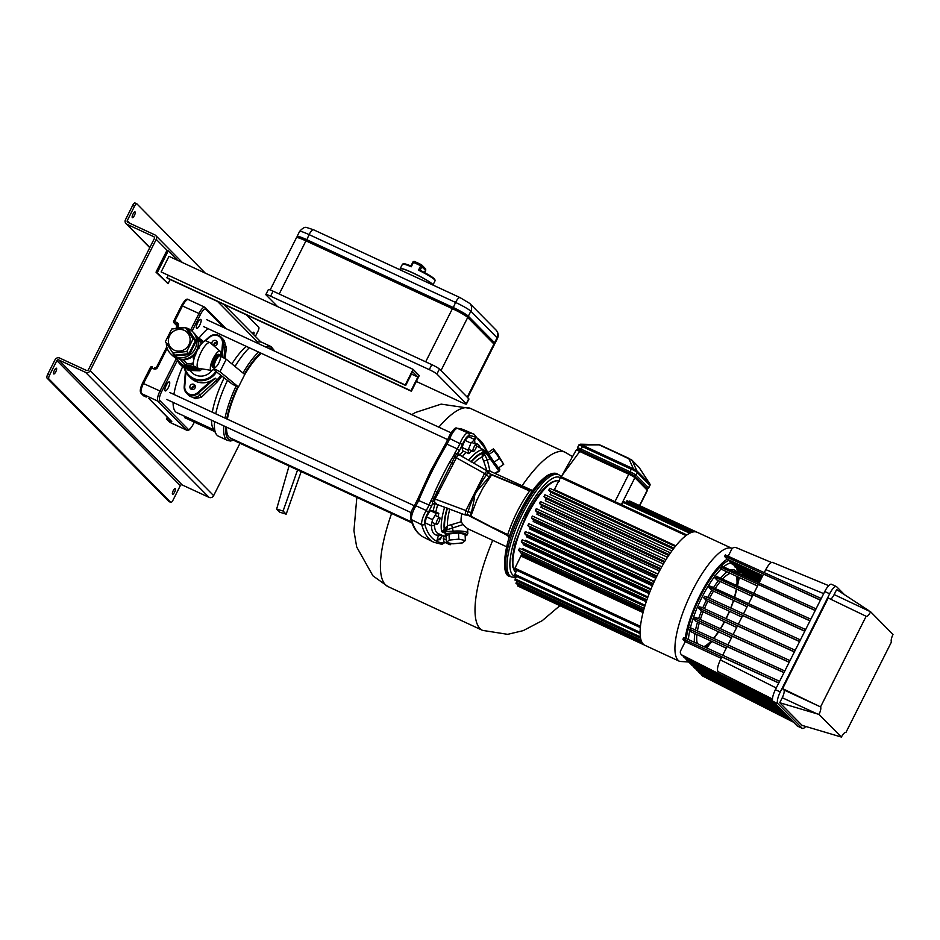 <?xml version="1.0" encoding="UTF-8"?>
<svg xmlns="http://www.w3.org/2000/svg" width="940" height="940" viewBox="0 0 940 940"><rect width="100%" height="100%" fill="white"/><g stroke="black" fill="none" stroke-linecap="round" stroke-linejoin="round"><path stroke-width="1.41" d="M273.117 291.177L270.603 296.171A7.038 0.74 -153.3 0 0 265.856 294.572L268.37 289.579A7.038 0.74 26.7 0 1 273.117 291.177L431.789 364.649A7.038 0.74 26.7 0 1 439.438 369.032L468.755 398.724A7.038 0.74 26.7 0 1 468.943 399.065L466.416 404.059A7.038 0.74 -153.3 0 0 466.24 403.73L468.755 398.724M439.438 369.032L436.924 374.038A7.038 0.74 -153.3 0 0 429.274 369.643L431.789 364.649M416.326 381.464L461.681 402.461A7.038 0.74 -153.3 0 0 466.416 404.059M265.856 294.572A7.038 0.74 -153.3 0 0 266.043 294.913L277.617 306.628M270.603 296.171L429.274 369.643M436.924 374.038L466.24 403.73M205.32 273.152L136.876 203.839A3.513 1.034 114.8 0 0 136.782 203.78A3.513 1.034 114.8 0 0 134.526 206.189L132.693 205.343A3.513 1.034 -65.2 0 1 134.949 202.934A3.513 1.034 -65.2 0 1 135.043 202.993L136.664 203.745M255.363 336.414L257.983 331.197A3.513 1.034 114.8 0 0 258.782 327.296L246.562 314.912M169.118 501.584A3.513 1.034 -65.2 0 1 169 501.561A3.513 1.034 -65.2 0 1 168.906 501.49L170.739 502.336A3.513 1.034 114.8 0 0 170.833 502.406A3.513 1.034 114.8 0 0 173.089 499.998L180.316 485.616A1.41 1.339 135.4 0 1 182.172 484.934L209.021 497.366A3.513 3.337 -44.6 0 0 213.638 495.65L239.994 443.269M48.833 378.89L47 378.045A3.513 1.034 -65.2 0 1 47.799 374.144L49.632 374.99A3.513 1.034 114.8 0 0 48.833 378.89L170.739 502.336M175.334 488.589A3.161 0.928 114.8 0 0 175.251 488.53A3.161 0.928 114.8 0 0 173.148 490.856A3.161 0.928 114.8 0 0 172.502 494.217A3.161 0.928 114.8 0 0 172.584 494.276A3.161 0.928 114.8 0 0 174.687 491.949A3.161 0.928 114.8 0 0 175.334 488.589M53.674 373.897A3.161 0.928 -65.2 0 1 54.32 370.536A3.161 0.928 -65.2 0 1 56.424 368.21A3.161 0.928 -65.2 0 1 56.506 368.269A3.161 0.928 -65.2 0 1 55.86 371.629A3.161 0.928 -65.2 0 1 53.756 373.956A3.161 0.928 -65.2 0 1 53.674 373.897M252.402 333.418A3.161 0.928 -65.2 0 1 253.859 332.231A3.161 0.928 -65.2 0 1 253.941 332.29A3.161 0.928 -65.2 0 1 253.694 334.722M135.113 211.97A3.161 0.928 114.8 0 0 135.031 211.911A3.161 0.928 114.8 0 0 132.928 214.238A3.161 0.928 114.8 0 0 132.281 217.598A3.161 0.928 114.8 0 0 132.364 217.657A3.161 0.928 114.8 0 0 134.467 215.331A3.161 0.928 114.8 0 0 135.113 211.97M132.693 205.343L125.467 219.725A3.513 3.337 -44.6 0 0 126.947 224.261L153.796 236.692A1.41 1.339 135.4 0 1 154.383 238.513L88.36 369.796A1.41 1.339 135.4 0 1 86.504 370.478L59.655 358.046A3.513 3.337 -44.6 0 0 55.037 359.762L47.799 374.144M49.632 374.99L56.858 360.607A1.41 1.339 135.4 0 1 58.715 359.926L85.563 372.357A3.513 3.337 -44.6 0 0 90.193 370.642L156.216 239.359A3.513 3.337 -44.6 0 0 154.736 234.812L127.887 222.38A1.41 1.339 135.4 0 1 127.3 220.571L134.526 206.189M47 378.045L168.906 501.49M210.912 380.853L215.26 378.174L198.293 393.272L197.694 392.615L210.912 380.853A18.295 17.378 -44.6 0 1 195.438 381.217A18.295 17.378 -44.6 0 1 190.597 377.821L188.599 375.788A18.295 17.378 135.4 0 1 184.146 367.481L188.599 375.788A18.295 17.378 135.4 0 0 193.44 379.184A18.295 17.378 135.4 0 0 216.541 371.946M191.361 389.348A2.82 2.679 -44.6 0 0 194.615 384.871A2.82 2.679 -44.6 0 0 190.421 385.306A2.82 2.679 -44.6 0 0 191.361 389.348M213.638 345.697A2.82 2.679 -44.6 0 0 215.883 340.586A2.82 2.679 -44.6 0 0 212.17 344.44M224.002 358.058L225.024 345.203A8.801 8.354 -44.6 0 0 222.733 338.776L221.041 337.061A8.801 8.354 135.4 0 1 223.332 343.488L222.239 357.13M199.985 394.988L198.293 393.272A8.801 8.354 135.4 0 1 186.508 393.179L188.212 394.906A8.801 8.354 -44.6 0 0 199.985 394.988L216.952 379.889A18.295 17.378 -44.6 0 0 220.771 375.224A18.295 17.378 -44.6 0 1 215.847 380.806M195.285 386.058A2.82 2.679 -44.6 0 0 191.795 389.501M217.293 342.301A2.82 2.679 -44.6 0 0 213.803 345.744M218.785 362.993A6.333 1.868 114.8 0 0 220.442 356.366A6.333 1.868 114.8 0 0 216 360.185A6.333 1.868 114.8 0 0 215.378 367.293A6.333 1.868 114.8 0 0 218.785 362.993M215.378 367.293L214.543 367.646A7.038 2.068 -65.2 0 1 213.827 367.693A7.038 2.068 -65.2 0 1 215.237 359.75A7.038 2.068 -65.2 0 1 219.737 354.921A7.038 2.068 -65.2 0 1 220.172 355.496L220.442 356.366M198.657 345.673L200.008 345.791M197.964 347.236L198.928 348.446M183.136 359.82L186.954 363.686L185.697 365.014L180.292 359.55A15.24 14.476 -44.6 0 0 195.144 354.039L195.485 354.404M177.39 359.961A15.24 14.476 -44.6 0 0 178.424 361.136A15.24 14.476 -44.6 0 0 179.587 362.182L174.781 357.318M186.954 363.686A13.83 13.136 -44.6 0 0 193.323 362.863M185.697 365.014A15.24 14.476 -44.6 0 0 193.358 364.485M185.709 364.967L180.363 359.562M198.563 348.07L198.293 347.788A15.24 14.476 -44.6 0 0 197.047 337.437M198.704 340.327L198.939 338.67A15.24 14.476 -44.6 0 1 200.103 339.728A15.24 14.476 -44.6 0 1 202.394 342.806M201.36 343.981A13.83 13.136 -44.6 0 0 198.963 340.574L197.976 339.575M196.413 336.168L198.916 338.706L196.331 336.027M187.283 329.364L188.27 329.259L196.201 341.173L189.481 354.521L186.743 351.537L193.088 338.905L185.591 327.637L171.738 329.012L165.381 341.643L172.878 352.911L186.743 351.537M189.481 354.521L174.84 355.978L175.04 355.097L174.84 355.978L166.944 343.993M196.201 341.173L193.088 338.905M167.543 343.829L166.897 344.064M172.878 352.911L175.04 355.097L188.905 353.722L195.25 341.091L187.753 329.834L188.27 329.259L187.753 329.834L185.591 327.637M174.241 350.197A11.174 10.61 -44.6 0 0 187.189 332.431A11.174 10.61 -44.6 0 0 170.54 334.17A11.174 10.61 -44.6 0 0 174.241 350.197M212.111 370.301A13.7 13.019 135.4 0 1 195.332 374.954A13.7 13.019 135.4 0 1 191.713 372.404L189.809 370.478M199.856 368.527L198.704 369.549L187.06 369.185L186.437 368.48M202.076 368.891L199.938 370.806L188.294 370.43L187.06 369.185M199.938 370.806L198.704 369.549M198.458 368.304L195.673 368.703M197.929 368.774L197.318 368.151M196.108 367.246A15.581 14.805 135.4 0 1 184.769 366.776A15.581 14.805 135.4 0 1 180.645 363.886L179.716 362.946A15.581 14.805 135.4 0 1 177.672 360.302M199.28 338.952A15.581 14.805 135.4 0 1 201.9 341.044L202.829 341.984A15.581 14.805 135.4 0 1 203.028 342.184M196.965 367.646A16.285 15.475 135.4 0 1 184.451 367.399A16.285 15.475 135.4 0 1 180.151 364.379A16.285 15.475 135.4 0 1 176.955 359.515M198.505 338.236A16.285 15.475 135.4 0 1 199.01 338.459A16.285 15.475 135.4 0 1 203.322 341.49A16.285 15.475 135.4 0 1 203.569 341.737L203.322 341.49M197.729 367.987A16.285 15.475 135.4 0 1 184.922 367.869A16.285 15.475 135.4 0 1 180.609 364.849L180.151 364.379M194.133 366.283A15.24 14.476 135.4 0 1 184.005 365.531A15.24 14.476 135.4 0 1 179.975 362.699L178.424 361.136M200.103 339.728L201.654 341.291A15.24 14.476 135.4 0 1 202.711 342.489M194.545 366.518A15.581 14.805 135.4 0 1 183.841 365.836A15.581 14.805 135.4 0 1 179.716 362.946M201.9 341.044A15.581 14.805 135.4 0 1 202.958 342.254M185.768 327.825A15.581 14.805 135.4 0 1 188.517 328.765A15.581 14.805 135.4 0 1 192.641 331.667A15.581 14.805 135.4 0 1 193.687 351.137A15.581 14.805 135.4 0 1 174.582 356.471A15.581 14.805 135.4 0 1 170.457 353.569A15.581 14.805 135.4 0 1 166.345 343.1M167.861 336.708A15.581 14.805 135.4 0 1 168.213 336.015M176.567 328.53A15.581 14.805 135.4 0 1 185.133 327.684M192.641 331.667L194.18 333.23A15.581 14.805 135.4 0 1 195.226 352.7A15.581 14.805 135.4 0 1 176.133 358.034A15.581 14.805 135.4 0 1 172.008 355.132L170.457 353.569M195.779 354.697L194.133 354.838M193.276 358.175L193.687 355.602M218.703 354.486A7.038 2.068 114.8 0 0 218.515 354.356A7.038 2.068 114.8 0 0 213.85 359.527A7.038 2.068 114.8 0 0 212.417 367A7.038 2.068 114.8 0 0 212.605 367.129L213.827 367.693M214.179 368.703A10.552 3.102 -65.2 0 1 211.371 370.395A10.552 3.102 -65.2 0 1 210.842 370.125A10.552 3.102 -65.2 0 1 213.18 358.528A10.552 3.102 -65.2 0 1 220.219 351.302A10.552 3.102 -65.2 0 1 220.277 351.36A10.552 3.102 -65.2 0 1 220.442 356.19M211.371 370.395L198.54 368.315A14.077 4.136 -65.2 0 1 198.211 368.21A14.077 4.136 -65.2 0 1 197.835 367.951A14.077 4.136 -65.2 0 1 200.69 353.005A14.077 4.136 -65.2 0 1 210.031 342.677A14.077 4.136 -65.2 0 1 210.325 342.853A14.077 4.136 -65.2 0 1 210.407 342.936M198.211 368.21L194.392 366.447A14.077 4.136 -65.2 0 1 194.016 366.177A14.077 4.136 -65.2 0 1 196.883 351.243A14.077 4.136 -65.2 0 1 206.224 340.903L210.031 342.677M226.54 427.148A48.375 14.229 114.8 0 0 228.996 437.077A48.375 14.229 114.8 0 0 230.288 438.005L411.638 521.97M195.356 386.822A2.115 2.009 -44.6 0 0 192.559 389.583M217.363 343.065A2.115 2.009 -44.6 0 0 214.567 345.826M192.982 397.232L195.026 398.724L201.501 397.173L217.093 382.063L221.958 376.141M225.071 358.622L226.376 347.694L225.001 343.582M214.579 421.602A51.724 15.204 114.8 0 0 215.953 433.704A51.724 15.204 114.8 0 0 217.034 435.208A51.724 15.204 114.8 0 0 218.409 436.184L227.656 440.472A51.724 15.204 -65.2 0 1 226.282 439.485A51.724 15.204 -65.2 0 1 223.826 425.89M261.414 353.37A48.375 14.229 114.8 0 0 244.447 375.13M238.267 386.904A48.375 14.229 114.8 0 0 227.386 419.193M165.099 390.805A4.923 1.445 -65.2 0 1 166.098 385.576A4.923 1.445 -65.2 0 1 169.364 381.957A4.923 1.445 -65.2 0 1 169.494 382.051A4.923 1.445 -65.2 0 1 168.495 387.28A4.923 1.445 -65.2 0 1 165.229 390.899A4.923 1.445 -65.2 0 1 165.099 390.805M200.937 319.529A4.923 1.445 114.8 0 0 200.808 319.436A4.923 1.445 114.8 0 0 197.541 323.055A4.923 1.445 114.8 0 0 196.542 328.283A4.923 1.445 114.8 0 0 196.672 328.377A4.923 1.445 114.8 0 0 199.938 324.758A4.923 1.445 114.8 0 0 200.937 319.529M173.089 402.39A47.846 14.077 114.8 0 0 175.522 411.744A47.846 14.077 114.8 0 0 176.802 412.648L213.85 429.815M207.987 328.624A47.846 14.077 114.8 0 0 198.822 338.365M182.666 366.577A47.846 14.077 114.8 0 0 173.876 394.412M215.953 433.704L212.969 428.158A47.846 14.077 -65.2 0 1 211.535 420.192M212.322 412.214A47.846 14.077 -65.2 0 1 224.155 377.833M231.91 363.909A47.846 14.077 -65.2 0 1 246.445 346.425M265.656 346.989A51.724 15.204 -65.2 0 1 271.12 346.602L261.872 342.325A51.724 15.204 114.8 0 0 258.394 342.054A51.724 15.204 114.8 0 0 256.409 342.701M249.347 347.777A51.724 15.204 114.8 0 0 235.035 366.482M227.492 380.43A51.724 15.204 114.8 0 0 215.754 413.8M720.252 645.322L726.244 648.224M725.457 634.97L731.449 637.872M730.662 624.607L736.655 627.509M735.879 614.255L741.86 617.157M741.084 603.903L747.077 606.805M746.289 593.551L752.282 596.454M751.495 583.188L757.487 586.09M702.533 675.813L702.92 676.201A3.513 3.337 135.4 0 1 702.098 675.602L701.71 675.202A3.513 3.337 -44.6 0 0 702.533 675.813L793.195 721.861M700.923 673.898A3.513 3.337 -44.6 0 0 701.71 675.202M699.983 673.216L700.37 673.616A3.513 3.337 135.4 0 1 699.536 673.005L699.149 672.617A3.513 3.337 -44.6 0 0 699.983 673.216L790.646 719.276M698.373 671.313A3.513 3.337 -44.6 0 0 699.149 672.617M697.421 670.631L697.809 671.019A3.513 3.337 135.4 0 1 696.986 670.42L696.599 670.032A3.513 3.337 -44.6 0 0 697.421 670.631L788.084 716.68M695.812 668.716A3.513 3.337 -44.6 0 0 696.599 670.032M694.871 668.046L695.259 668.434A3.513 3.337 135.4 0 1 694.425 667.835L694.037 667.447A3.513 3.337 -44.6 0 0 694.871 668.046L785.523 714.095M693.262 666.131A3.513 3.337 -44.6 0 0 694.037 667.447M692.698 665.849A3.513 3.337 135.4 0 1 691.875 665.238L691.488 664.85A3.513 3.337 -44.6 0 0 692.31 665.461L783.361 711.897M690.7 663.546A3.513 3.337 -44.6 0 0 691.488 664.85M688.15 660.961A3.513 3.337 -44.6 0 0 689.76 662.865L780.411 708.925M689.76 662.865L690.136 663.264A3.513 3.337 135.4 0 1 689.314 662.653L688.926 662.265M685.589 658.364A3.513 3.337 -44.6 0 0 687.199 660.28L777.862 706.328M687.199 660.28L687.587 660.667A3.513 3.337 135.4 0 1 686.764 660.068L686.376 659.68M683.039 655.779A3.513 3.337 -44.6 0 0 684.649 657.695L775.3 703.743M684.649 657.695L685.025 658.082A3.513 3.337 135.4 0 1 684.202 657.483L683.815 657.084M721.168 658.306L685.225 641.656L680.713 650.621A3.513 3.337 -44.6 0 0 682.087 655.098L772.833 701.193M682.087 655.098L682.475 655.497A3.513 3.337 135.4 0 1 681.653 654.886L681.265 654.499M683.791 637.849L685.965 638.436L685.178 639.999L682.922 639.247L685.225 641.656M689.008 627.497L691.182 628.084L690.395 629.647L688.127 628.895L690.818 631.692L726.291 648.118M694.214 617.145L696.387 617.721L695.6 619.284L693.332 618.532L696.023 621.34L731.496 637.766M699.419 606.782L701.593 607.369L700.805 608.932L698.538 608.18L701.228 610.977L736.713 627.415M799.646 641.48L706.011 598.58L703.755 597.828L706.434 600.625L741.918 617.051M704.624 596.43L706.798 597.018L706.011 598.58M709.829 586.078L805.639 629.553M712.003 586.666L711.227 588.229L708.96 587.476L711.65 590.273L747.124 606.7M715.046 575.726L810.844 619.202M717.22 576.302L716.433 577.865L714.165 577.125L716.856 579.921L752.329 596.348M720.252 565.375L816.049 608.85M722.425 565.951L721.638 567.513L719.37 566.761L722.061 569.558L757.534 585.996M725.457 555.011L821.255 598.498M727.63 555.599L726.843 557.162L724.576 556.41L727.266 559.206L762.751 575.633M771.446 562.449L736.138 547.632A3.513 3.337 -44.6 0 0 731.625 549.383L728.336 555.928M726.843 557.162L820.467 600.061M721.638 567.513L815.262 610.413M716.433 577.865L810.057 620.764M711.227 588.229L804.852 631.116M682.475 655.497L773.138 701.545M685.025 658.082L775.688 704.13M687.587 660.667L778.25 706.727M690.136 663.264L780.799 709.312M685.965 638.436L779.601 681.324M685.178 639.999L778.814 682.898M702.92 676.201L793.583 722.249M691.182 628.084L784.806 670.972M690.395 629.647L784.019 672.535M700.37 673.616L791.022 719.664M696.387 617.721L790.011 660.62M695.6 619.284L789.224 662.183M697.809 671.019L788.472 717.079M701.593 607.369L795.216 650.269M700.805 608.932L794.429 651.831M695.259 668.434L785.911 714.482M800.434 639.917L706.798 597.018M782.973 711.51L692.31 665.461M762.175 576.772L729.828 561.791L729.922 560.44M729.44 561.403L762.258 576.608M761.6 577.912L732.377 564.388L732.483 563.025M732.002 563.988L761.682 577.748M761.024 579.052L734.939 566.973L735.033 565.61M734.551 566.585L761.118 578.887M760.46 580.192L737.489 569.558L737.595 568.207M737.113 569.17L760.542 580.027M759.884 581.331L740.05 572.154L740.144 570.792M739.663 571.755L759.966 581.155M759.309 582.471L742.6 574.74L742.706 573.377M742.224 574.352L759.391 582.295M748.734 603.492L753.105 594.82L809.998 620.882M753.951 593.14L758.31 584.469L815.203 610.53M759.156 582.777L763.515 574.105L820.409 600.178M722.695 655.262L727.055 646.591L783.96 672.664M727.913 644.911L732.272 636.239L789.165 662.3M733.118 634.547L737.477 625.887L794.37 651.949M738.323 624.195L742.682 615.524L799.576 641.597M743.528 613.843L747.888 605.172L804.793 631.245M764.361 572.425L765.771 569.616C768.767 564.106 771.106 561.768 772.798 562.59M772.457 699.63L717.972 671.595C716.879 669.586 717.678 665.684 720.381 659.88L721.85 656.942L778.755 683.016M297.428 237.585L297.087 236.586A14.077 1.469 26.7 0 1 297.087 236.41A14.077 1.469 26.7 0 1 306.569 239.606L453.045 307.427A14.077 1.469 26.7 0 1 468.332 316.204L494.569 342.771A14.077 1.469 26.7 0 1 494.934 343.441A14.077 1.469 26.7 0 1 494.793 343.546L493.794 343.876M549.712 488.283L675.296 546.446L549.712 488.283L548.796 490.187L550.875 492.278L550.111 494.534L671.877 550.922M544.918 494.757L670.479 552.896L544.918 494.757L544.002 496.649L545.964 498.635L545.329 500.714L667.518 557.291M540.465 501.561L665.99 559.688L540.465 501.561L539.548 503.464L541.475 505.414L540.97 507.318L663.393 564M519.62 586.889L644.464 645.075M517.94 584.445L517.576 585.937L643.277 644.147A62.275 18.318 114.8 0 0 644.922 645.322L679.714 661.419A62.275 18.318 -65.2 0 1 692.216 591.084A62.275 18.318 -65.2 0 1 732.048 548.408L732.248 548.502M516.882 580.99L515.99 583.552L641.668 641.75A62.275 18.318 114.8 0 0 643.266 644.135M516.424 576.349L514.932 580.086L640.598 638.272M516.659 570.322L514.474 575.445L640.116 633.619M643.312 611.541L521.383 555.082L514.92 568.218L514.709 569.417L640.328 627.579M519.526 548.302L644.793 606.312L519.526 548.302L518.61 550.206L521.641 553.836L643.63 610.33M645.11 605.266L522.887 548.678L522.476 549.665M522.276 539.772L647.613 597.805L522.276 539.772L521.359 541.663L523.897 545.106L646.238 601.753M647.918 596.959L525.448 540.253L525.084 541.064M525.366 531.57L650.75 589.639L525.366 531.57L524.449 533.473L526.753 535.8L526.647 536.881L649.176 593.61M651.009 589.016L528.421 532.252L528.139 532.851M528.75 523.674L654.181 581.754L528.75 523.674L527.834 525.566L529.96 527.728L529.772 529.02L652.372 585.796M654.357 581.366L531.535 524.966M690.841 532.686L623.749 501.619L621.822 504.839M732.048 548.408L697.257 532.298A62.275 18.318 114.8 0 0 696.763 532.099A62.275 18.318 114.8 0 0 694.073 531.817L626.992 500.738L625.77 502.559M696.775 532.099L629.647 501.02L629.013 501.666M576.255 450.519C575.832 449.778 576.995 450.107 579.745 451.482L560.546 477.497L554.036 490.292M579.651 450.096L580.638 450.519C578.5 449.203 576.995 449.097 576.138 450.201L561.262 476.791L614.96 501.655L628.778 474.195A5.628 0.588 26.7 0 1 634.888 477.696L621.352 504.615M629.671 473.231L634.676 476.145A1.41 1.339 135.4 0 0 634.3 475.887L629.671 473.231L628.778 474.195L579.745 451.482L580.638 450.519L629.671 473.231L630 471.751L581.178 449.144L582.447 446.629L580.803 445.689A1.41 0.893 -50.1 0 1 581.895 444.984L579.874 444.42M580.673 450.542L629.624 473.22M649.763 483.818L649.928 485.404A1.41 1.387 176.9 0 0 649.881 483.994L639.282 467.662M580.803 445.689L578.782 445.137A1.41 1.316 -140.2 0 1 578.946 444.867L580.438 444.197L598.71 444.62L600.813 445.337L632.127 460.389L639.247 467.591A1.41 1.339 135.4 0 0 639.047 467.333L649.881 483.994L636.85 470.799L633.454 468.849L628.731 458.438L631.927 460.118A1.41 1.339 135.4 0 1 631.927 460.13A1.41 1.339 135.4 0 1 632.127 460.389L636.85 470.799A1.41 1.022 -35.8 0 1 636.662 471.939L633.266 469.988L633.454 468.849L581.895 444.984L598.557 444.843M599.332 444.949L631.551 459.86A1.41 1.339 135.4 0 1 631.927 460.118L639.047 467.333M649.705 483.947A1.41 1.339 -44.6 0 1 649.728 485.24L636.662 471.939M633.266 469.988L631.269 469.236L631.927 468.332M578.946 444.867L577.383 447.863A5.628 0.588 26.7 0 1 581.178 449.144L580.873 450.624M532.393 516.037L657.859 574.14L532.393 516.037L531.476 517.94L533.497 519.985L533.203 521.489L655.814 578.264M694.073 531.817A62.275 18.318 114.8 0 0 690.771 532.721A62.275 18.318 114.8 0 0 686.764 535.036A62.275 18.318 114.8 0 0 675.049 546.751A62.275 18.318 114.8 0 0 670.173 553.319A62.275 18.318 114.8 0 0 665.638 560.252A62.275 18.318 114.8 0 0 661.408 567.478A62.275 18.318 114.8 0 0 657.436 574.975A62.275 18.318 114.8 0 0 653.723 582.741A62.275 18.318 114.8 0 0 650.292 590.778A62.275 18.318 114.8 0 0 647.143 599.109A62.275 18.318 114.8 0 0 644.346 607.804A62.275 18.318 114.8 0 0 640.352 627.321A62.275 18.318 114.8 0 0 640.105 633.454A62.275 18.318 114.8 0 0 640.575 638.178A62.275 18.318 114.8 0 0 641.644 641.703M536.293 508.669L661.795 566.785L536.293 508.669L535.377 510.561L537.327 512.547L536.94 514.251L659.492 570.991M657.93 573.988L535.271 517.376M271.578 457.897L270.849 457.557M436.43 524.332A3.784 1.116 114.8 0 0 436.489 524.367A3.784 1.116 114.8 0 0 439.051 521.5A3.784 1.116 114.8 0 0 439.732 517.529A3.784 1.116 114.8 0 0 439.673 517.494A3.784 1.116 114.8 0 0 437.123 520.361A3.784 1.116 114.8 0 0 436.43 524.332M473.031 451.306A3.784 1.116 114.8 0 0 473.173 451.423A3.784 1.116 114.8 0 0 475.652 448.733A3.784 1.116 114.8 0 0 476.498 444.667A3.784 1.116 114.8 0 0 476.357 444.549A3.784 1.116 114.8 0 0 473.889 447.252A3.784 1.116 114.8 0 0 473.031 451.306M297.58 469.93L283.093 511.043L286.171 514.168L279.732 512.194L276.642 509.069L289.05 465.981M283.093 511.043L276.642 509.069M301.176 471.598L286.171 514.168M797.226 725.939L802.102 728.195A10.552 3.102 114.8 0 0 802.384 728.394L797.508 726.138A10.552 3.102 -65.2 0 1 797.226 725.939L772.997 701.405A10.552 3.102 -65.2 0 1 775.394 689.678L824.756 591.53A10.552 3.102 -65.2 0 1 831.512 584.292L836.389 586.56A10.552 3.102 114.8 0 0 829.644 593.786L824.756 591.53M775.394 689.678L780.282 691.946A10.552 3.102 114.8 0 0 777.874 703.661L772.997 701.405M802.384 728.394A10.552 3.102 114.8 0 0 805.721 726.456M844.555 594.738L836.67 586.76A10.552 3.102 114.8 0 0 836.389 586.56M779.742 702.732L802.125 725.386L841.394 737.066A7.038 2.068 -65.2 0 1 845.753 732.519A7.038 2.068 -65.2 0 1 845.871 732.589L891.473 641.926A7.038 2.068 -65.2 0 1 893 634.453L870.616 611.799A7.038 2.068 -65.2 0 1 866.257 616.346A7.038 2.068 -65.2 0 1 866.139 616.276L828.222 598.016L782.632 688.656L820.538 706.939A7.038 2.068 -65.2 0 1 819.01 714.412L779.742 702.732L782.256 697.727A7.038 2.068 114.8 0 0 783.866 689.913L782.632 688.656M830.666 599.191A7.038 2.068 114.8 0 0 834.144 594.573L870.616 611.799M868.877 610.659L836.659 589.568L834.144 594.573M780.282 691.946L829.644 593.786M802.102 728.195L777.874 703.661M819.01 714.412L841.394 737.066M866.139 616.276L820.538 706.939M419.957 270.168L434.727 279.192L435.138 280.637A18.295 1.915 -153.3 0 0 418.523 270.144L419.957 270.168A17.59 1.833 26.7 0 1 434.691 279.815M410.909 266.008L412.813 262.272L410.886 265.961L411.25 266.784A18.295 1.915 -153.3 0 0 402.449 264.199L403.859 263.658L410.886 265.961L411.25 266.784L410.886 265.961A17.59 1.833 26.7 0 0 403.378 264.058M400.334 269.956L400.875 268.899A17.59 1.833 26.7 0 1 412.731 272.894A17.59 1.833 26.7 0 1 432.306 284.703L432.282 284.75M400.64 269.357A18.295 1.915 26.7 0 1 400.24 268.582A18.295 1.915 26.7 0 1 412.578 272.729A18.295 1.915 26.7 0 1 432.929 285.02A18.295 1.915 26.7 0 1 432.917 285.043M168.013 275.397L167.297 278.205L411.403 391.252L419.264 375.612L413.095 369.361L405.234 385.001L405.692 385.471L412.613 371.711L417.865 377.022L410.945 390.781L411.403 391.252M413.095 369.361L168.988 256.326L161.128 271.954L405.692 385.471M170.128 279.521L168.037 283.68L157.238 272.741L168.237 250.863L177.566 260.31M168.037 283.68L156.017 272.177L167.026 250.299L168.237 250.863M156.017 272.177L157.238 272.741M410.945 390.781L166.838 277.747M417.865 377.022L411.438 374.049M405.234 385.001L161.128 271.954M238.478 386.998L244.764 374.496L226.234 359.233L219.948 371.735L238.478 386.998L232.65 384.413L213.368 369.49M214.508 367.669L214.026 368.621L219.948 371.735M220.383 356.154L226.234 359.233M270.168 289.931L296.464 237.667A14.077 1.469 26.7 0 1 305.947 240.863L452.41 308.684A14.077 1.469 26.7 0 1 467.709 317.462L493.935 344.028A14.077 1.469 26.7 0 1 494.299 344.698L467.673 397.632M467.579 397.832A14.077 1.469 -153.3 0 0 467.215 397.162L493.935 344.028M305.947 240.863L279.215 293.997L425.679 361.818L452.41 308.684M467.709 317.462L440.978 370.595L467.215 397.162M468.825 453.644L462.715 450.812L461.975 447.381L464.877 440.32L468.508 436.677L474.606 439.509L470.975 443.139L468.085 450.213L468.825 453.644L471.716 450.742M468.085 450.213L461.975 447.381M470.975 443.139L464.877 440.32M474.959 443.903L474.606 439.509M453.679 455.7L449.931 461.693L451.752 462.809L454.913 456.605L453.679 455.7L455.031 452.763A2.115 0.646 -149.5 0 1 455.078 452.786L456.664 453.82L458.321 452.539L458.931 454.819M456.135 457.216L454.913 456.605L456.664 453.82L457.592 455.501L435.091 499.046L434.515 501.384L435.302 503.523L436.325 503.323L435.302 503.523M503.711 464.313L494.146 450.859L488.953 454.455L494.088 462.174L498.517 467.92L503.711 464.313L497.848 454.608L493.418 448.873L494.146 450.859M499.293 458.579L494.088 462.174M493.418 448.873L488.224 452.469L488.953 454.455M466.287 514.744L467.098 514.333L470.588 516.013L507.659 535.447L470.717 516.448L476.827 500.162L482.796 488.283L491.667 474.794L490.704 474.477L489.117 477.32L486.673 474.7L487.578 472.421L490.704 474.477L487.085 470.881L484.535 473.49L486.673 474.7C478.401 485.968 472.186 498.329 468.026 511.783L465.888 510.561L465.053 514.873L465.888 514.615M509.186 537.621L507.659 535.447M532.816 490.316L529.643 490.986C520.596 503.546 513.287 518.081 507.718 534.578L509.504 536.716A54.591 16.05 -65.2 0 1 519.691 512.124L533.027 490.116L529.913 490.621L491.338 474.747M493.488 527.81L507.718 534.578L509.504 536.716M449.778 543.144L450.143 544.812L451.459 543.496M450.143 544.812L444.044 541.992L443.292 538.561L444.268 536.199M446.253 539.924L443.292 538.561M438.099 516.765L438.804 513.334L436.278 513.452L432.506 519.632L431.26 525.695L433.787 525.577L434.962 523.651M431.26 525.695L425.162 522.875L426.396 516.812L430.168 510.632L432.694 510.514L438.804 513.334M432.506 519.632L426.396 516.812M436.278 513.452L430.168 510.632M437.03 540.547L440.613 537.751L436.712 541.252L438.263 536.059L441.142 534.848M442.446 535.412L439.979 539.889L440.613 537.751M440.425 538.385L442.141 535.283M434.468 503.582L432.412 504.052A124.914 36.731 114.8 0 0 431.554 506.12L428.323 512.382A8.812 2.597 114.8 0 0 424.657 523.874A190.832 56.118 114.8 0 0 443.527 542.991A2.115 2.009 92.9 0 1 441.6 544.248L445.161 542.509M446.371 542.415L449.273 540.077L458.779 539.137L458.485 532.992L448.979 533.932L446.077 536.27L446.371 542.415L452.974 543.825L462.48 542.885L465.382 540.535L458.779 539.137M449.273 540.077L448.979 533.932M465.382 540.535L465.077 534.39L458.485 532.992M465.171 536.282L467.38 534.778L467.532 532.78A12.326 2.926 177.2 0 0 453.174 531.194L451.611 524.626L461.105 521.782L463.15 524.543L446.723 529.878L445.478 531.735L443.751 529.878L447.534 525.683L446.723 529.878L444.491 528.55M446.441 530.43L444.221 529.103A45.437 13.36 114.8 0 1 447.111 508.058M446.112 536.94L445.113 536.199L445.795 531.876L445.407 533.344L441.718 531.711L443.751 529.878M449.814 509.092A41.36 12.161 114.8 0 0 447.534 525.683L451.611 524.626M446.876 528.844L444.714 528.104A44.392 13.054 -65.2 0 1 447.44 508.188M465.171 536.141A10.916 2.597 177.2 0 0 464.384 533.403A10.916 2.597 177.2 0 0 453.503 532.874L453.174 531.194L441.718 531.711A47.552 13.983 114.8 0 1 444.644 507.118M453.503 532.874L446.124 533.556L446.089 536.587M463.15 524.543L466.405 527.845M461.105 521.782A30.961 9.106 -65.2 0 1 461.798 513.675M473.889 439.168L475.84 437.417L474.7 439.908M474.536 439.474L475.217 437.981M482.385 453.221L484.64 454.49L487.378 460.165L483.63 460.953L481.973 457.216L482.972 451.882L485.381 452.387L482.925 449.767L487.566 451.788M470.928 461.763A45.437 13.36 114.8 0 1 482.655 452.669L484.923 453.938L486.544 451.553L491.15 458.027A10.916 0.623 55.3 0 0 499.14 468.849A10.916 0.623 55.3 0 0 498.929 467.638L499.845 469.659L499.234 471.128A12.326 0.693 55.3 0 1 498.717 470.764L495.169 473.22M482.972 451.882L482.925 449.767A47.552 13.983 114.8 0 0 468.531 460.412M471.293 461.975A44.392 13.054 -65.2 0 1 482.149 453.656L483.9 455.219L481.973 457.216A41.36 12.161 114.8 0 0 473.713 463.338M484.923 453.938L483.9 455.219M491.15 458.027L487.378 460.165L490.01 471.14L532.439 490.48L533.215 490.034M486.65 470.635A30.961 9.106 -65.2 0 1 486.861 470.564L490.01 471.14M486.861 470.564L483.63 460.953M459.531 455.348L458.321 452.539A124.914 36.731 114.8 0 1 459.425 450.707L462.551 444.338L459.93 443.61L457.334 448.921A127.029 37.353 114.8 0 0 455.031 452.763M459.225 455.242L457.592 455.501M467.098 514.333L468.026 511.783L471.457 512.429L469.953 515.707L467.168 514.791M509.198 537.833L507.541 535.518L467.956 515.226L465.159 514.956L434.55 503.499M489.117 477.32C479.024 488.741 473.889 492.713 474.171 499.481L471.457 512.429M434.515 501.384L432.612 501.666L433.892 498.4L432.423 497.953L430.802 500.926L432.612 501.666L432.412 504.052L435.126 503.147M454.748 456.899L484.535 473.49L465.888 510.561L435.091 499.046M434.033 498.094L451.752 462.809L453.562 463.632M487.625 451.764L474.148 434.28A192.947 56.741 114.8 0 0 467.956 432.882L457.451 428.358A10.61 3.126 -65.2 0 0 451.036 435.714A10.61 3.126 -65.2 0 0 449.649 438.827L447.029 444.185L457.334 448.921A2.115 0.717 31.2 0 1 457.38 448.932L459.425 450.707M438.733 493.124L435.103 491.185L432.423 497.953M428.323 512.382L426.349 510.502A2.115 0.834 32.5 0 0 426.302 510.49L428.993 505.262A127.029 37.353 114.8 0 1 430.802 500.926M431.554 506.12L418.688 500.527L415.974 505.802L426.302 510.49A10.928 3.208 114.8 0 0 421.755 524.731A192.947 56.741 114.8 0 0 433.81 542.263L441.6 544.248M127.3 220.571L130.096 223.403M156.216 239.359L167.026 250.299M217.587 301.493L257.772 342.184M90.193 370.642L213.638 495.65M85.563 372.357L209.021 497.366M58.715 359.926L182.172 484.934M56.858 360.607L180.316 485.616M153.796 236.692L154.43 237.327M126.947 224.261L149.871 247.479M184.816 367.822A17.59 16.709 -44.6 0 0 193.593 378.409A17.59 16.709 -44.6 0 0 215.836 371.394M221.429 356.707L222.498 343.312A8.096 7.685 -44.6 0 0 209.538 337.307L209.256 336.966A8.801 8.354 135.4 0 1 218.667 335.404L221.041 337.061A8.801 8.354 135.4 0 0 218.703 335.427M204.697 341.032L209.256 336.966M209.538 337.307L205.637 340.785M222.498 343.312L225.024 345.203M184.216 386.693L185.45 371.323M185.427 371.277L184.193 386.716L186.508 393.179A8.801 8.354 135.4 0 1 184.216 386.751L184.745 386.622A8.096 7.685 -44.6 0 0 197.694 392.615M185.897 372.181L184.745 386.622M215.26 378.174L216.952 379.889M225.647 426.737A50.314 14.793 114.8 0 0 228.126 438.804A50.314 14.793 114.8 0 0 233.966 439.709M274.186 350.937A50.314 14.793 114.8 0 0 273.094 349.398A50.314 14.793 114.8 0 0 268.276 348.2M201.501 397.173L199.644 395.294M217.093 382.063L215.883 380.841M226.376 347.694L224.942 346.237M260.462 352.923A50.314 14.793 114.8 0 0 244.341 374.144M237.75 386.669A50.314 14.793 114.8 0 0 226.704 418.876M223.838 327.613L205.66 309.225A1.41 1.339 -44.6 0 0 205.073 307.404A9.153 2.691 -65.2 0 0 204.826 307.227L188.353 299.601A9.153 2.691 114.8 0 0 182.501 305.864L174.64 321.504L174.323 323.066L177.261 326.039M190.667 330.011L198.975 313.502A9.153 2.691 -65.2 0 1 204.826 307.227L226.258 328.741M173.759 321.163L181.549 305.547L198.975 313.502L200.502 314.383L192.077 331.127M205.66 309.225A7.743 2.28 114.8 0 0 200.502 314.383M194.357 422.142L193.346 424.152C190.28 429.545 188.012 431.531 186.543 430.109A9.153 2.691 -65.2 0 1 186.296 429.933L157.908 401.18A9.153 2.691 -65.2 0 1 159.988 391.017L161.516 391.898A7.743 2.28 114.8 0 0 159.753 400.499L188.153 429.251A7.743 2.28 114.8 0 0 193.311 424.093L193.264 424.163M177.355 360.408L161.516 391.898M142.598 383.144L159.988 391.017L176.215 358.763M142.633 383.062L150.424 367.446L142.563 383.073C140.166 388.255 139.672 391.663 141.059 393.284A1.41 1.339 -44.6 0 0 141.423 393.555L157.908 401.18A1.41 1.339 -44.6 0 0 159.753 400.499M168.049 417.947L167.508 419.957L169.823 422.307L186.296 429.933A1.41 1.339 -44.6 0 0 188.153 429.251M193.311 424.093L194.298 422.107M177.366 324.817L174.323 323.066A1.41 1.339 -44.6 0 1 173.947 322.796L177.225 326.121M177.39 325.933A1.41 1.339 -44.6 0 0 176.755 324.194L177.084 322.632A2.82 2.679 -44.6 0 1 178.259 326.262L177.249 328.283M176.05 328.589L177.319 325.945L178.259 326.262M154.665 367.916L154.748 367.951A1.41 1.339 135.4 0 0 156.592 367.27L157.509 367.517L167.179 348.305M156.639 367.188L166.791 347.013M188.588 299.778A9.153 2.691 114.8 0 0 188.353 299.601C186.884 298.18 184.616 300.166 181.549 305.547L173.689 321.174A1.41 1.41 0 0 0 173.947 322.796A1.41 1.339 -44.6 0 1 173.724 321.245L177.084 322.632M166.768 346.919L156.557 367.199L153.808 368.891A2.82 2.679 -44.6 0 0 157.509 367.517M153.808 368.891L150.424 367.446A1.41 1.41 0 0 1 152.268 366.8L143.514 383.391A9.153 2.691 114.8 0 0 141.423 393.555L143.82 395.928M152.209 366.788A1.41 1.339 -44.6 0 0 150.494 367.434M149.237 398.783L148.873 398.513A1.41 1.339 -44.6 0 0 149.237 398.783L171.773 421.59A1.41 1.339 -44.6 0 1 171.397 421.332L148.884 398.525M146.217 397.056L143.785 395.916A1.41 1.339 135.4 0 1 143.374 395.634A1.41 1.41 0 0 0 143.785 395.916L146.182 397.021M170.07 419.98L169.952 421.085L171.773 421.59M169.952 421.085L167.508 419.957A1.41 1.339 -44.6 0 1 166.921 418.147L166.874 418.077A1.41 1.41 0 0 0 167.132 419.698L170.07 422.471A9.153 2.691 114.8 0 1 169.823 422.307A1.41 1.339 135.4 0 1 169.447 422.037M167.32 417.196L166.874 418.077L169.071 418.97M166.956 418.065L167.367 417.243M224.989 418.089A51.724 15.204 -65.2 0 1 236.14 385.964M242.955 373.004A51.724 15.204 -65.2 0 1 258.594 352.065M720.381 659.88L776.24 687.998M772.468 699.019L717.972 671.595M823.71 593.634L765.771 569.616M313.772 229.924A7.038 2.068 114.8 0 0 313.584 229.783A7.038 2.068 114.8 0 0 309.084 234.612L306.287 241.016M452.751 308.837L455.559 302.433L309.084 234.612A14.077 1.469 -153.3 0 0 299.601 231.405C302.539 228.138 304.865 226.834 306.581 227.48L313.584 229.783L460.06 297.604A7.038 2.068 114.8 0 0 455.559 302.433A14.077 1.469 -153.3 0 1 470.846 311.211L468.332 316.204L466.875 316.745M493.206 343.276L494.569 342.771L497.084 337.777L470.846 311.211A7.038 6.686 135.4 0 0 469.753 303.432L495.991 329.999A7.038 6.686 135.4 0 1 497.084 337.777A14.077 1.469 -153.3 0 1 497.448 338.447L494.934 343.441M460.248 297.745A7.038 2.068 114.8 0 0 460.06 297.604L469.753 303.432M548.796 490.187L673.957 548.138M550.875 492.278L673.322 548.984M544.002 496.649L669.257 554.647M545.964 498.635L668.704 555.47M539.548 503.464L664.874 561.497M541.475 505.414L664.38 562.332M517.787 584.751L641.902 642.22M516.201 582.354L641.068 640.175M515.144 578.887L640.363 636.874M514.685 574.246L640.093 632.326M514.92 568.218L640.445 626.346M521.03 556.081L643.042 612.575M521.606 553.237L643.783 609.802M518.61 550.206L644.194 608.345M523.921 544.26L646.485 601.013M521.359 541.663L646.908 599.79M526.753 535.8L649.54 592.658M524.449 533.473L649.963 591.589M529.96 527.728L652.877 584.645M527.834 525.566L653.312 583.67M515.614 572.401A50.666 14.899 -65.2 0 1 526.941 515.954A50.666 14.899 -65.2 0 1 558.783 481.01M623.079 502.348L689.725 533.215M626.322 501.455L692.498 532.099M647.014 488.647L647.378 490.469A5.628 0.588 26.7 0 0 647.237 490.198L634.888 477.696A1.41 1.339 135.4 0 0 634.676 476.145L647.014 488.647A1.41 1.339 135.4 0 1 647.237 490.198L639.505 505.579M554.447 489.634L675.801 545.835M560.546 477.497L686.012 535.589M600.848 445.36L628.919 458.368M649.728 485.24L648.459 487.766L636.121 475.264L637.379 472.75A1.41 1.339 -44.6 0 0 637.367 471.457M583.106 445.724L582.447 446.629L631.269 469.236L630 471.751A5.628 0.588 -153.3 0 1 636.121 475.264A1.339 1.269 -44.6 0 1 634.465 475.957M649.928 485.404L648.612 488.036A5.628 0.588 -153.3 0 0 648.459 487.766A1.339 1.269 -44.6 0 1 646.837 488.471M533.497 519.985L656.473 576.925M531.476 517.94L656.919 576.02M706.234 600.413A43.64 12.831 114.8 0 0 702.756 607.898M701.44 611.07A43.64 12.831 114.8 0 0 698.608 618.743M697.562 622.045A43.64 12.831 114.8 0 0 695.518 630.07M694.883 633.572A43.64 12.831 114.8 0 0 694.402 642.302M714.165 577.16A49.244 14.488 114.8 0 0 702.004 597.182A49.244 14.488 114.8 0 0 690.418 627.744M689.749 630.611A49.244 14.488 114.8 0 0 688.409 639.553M707.843 601.271A40.514 11.915 114.8 0 0 704.413 608.662M703.096 611.846A40.514 11.915 114.8 0 0 700.335 619.53M699.313 622.856A40.514 11.915 114.8 0 0 697.421 630.94M696.916 634.512A40.514 11.915 114.8 0 0 697.409 643.677M703.802 646.602A40.514 11.915 114.8 0 0 711.075 641.068M713.519 638.307A40.514 11.915 114.8 0 0 718.407 631.704M720.334 628.695A40.514 11.915 114.8 0 0 724.352 621.692M725.974 618.543A40.514 11.915 114.8 0 0 729.358 611.235M730.697 607.968A40.514 11.915 114.8 0 0 733.435 600.355M734.457 596.947A40.514 11.915 114.8 0 0 736.326 588.934M736.831 585.291A40.514 11.915 114.8 0 0 736.243 576.126M730.157 573.318A40.514 11.915 114.8 0 0 722.743 578.84M720.346 581.531A40.514 11.915 114.8 0 0 715.387 588.205M713.495 591.131A40.514 11.915 114.8 0 0 709.418 598.216M737.312 585.514L737.689 576.984A43.64 12.831 114.8 0 0 737.665 576.784A52.37 15.404 114.8 0 1 737.677 576.855M736.631 572.46A43.64 12.831 114.8 0 0 731.026 569.899M727.09 571.896A43.64 12.831 114.8 0 0 720.698 577.9M718.43 580.65A43.64 12.831 114.8 0 0 713.625 587.406M711.78 590.332A43.64 12.831 114.8 0 0 707.75 597.452M737.348 572.789L737.218 571.285A49.244 14.488 114.8 0 0 736.619 567.748M732.448 563.107A49.244 14.488 114.8 0 0 723.859 566.609M721.344 568.841A49.244 14.488 114.8 0 0 715.364 575.574M737.994 573.083A52.37 15.404 114.8 0 0 738.018 569.805M729.452 560.216A52.37 15.404 114.8 0 0 721.509 565.551M719.782 567.255A52.37 15.404 114.8 0 0 700.5 596.113A52.37 15.404 114.8 0 0 686.294 638.577M685.19 638.096A55.237 16.239 -65.2 0 1 699.865 595.478A55.237 16.239 -65.2 0 1 727.219 559.159M739.451 570.462A55.237 16.239 -65.2 0 1 739.24 573.659M738.793 577.313A55.237 16.239 -65.2 0 1 737.512 583.975M710.37 642.584A55.237 16.239 -65.2 0 1 706.245 647.719M684.625 642.831A55.237 16.239 -65.2 0 1 684.778 641.209M535.377 510.561L660.773 568.63M537.327 512.547L660.303 569.487M783.866 689.913L818.599 705.999M817.001 713.812L782.256 697.727M391.592 513.463A98.16 28.87 114.8 0 0 385.377 584.715A98.16 28.87 114.8 0 0 387.997 586.584L482.584 630.388A98.16 28.87 114.8 0 1 479.964 628.519A98.16 28.87 114.8 0 1 492.713 540.336M572.554 456.617L565.081 452.234A98.16 28.87 114.8 0 0 522.147 485.721M411.755 414.634L415.445 412.495L441.154 404.13L470.482 408.43A98.16 28.87 114.8 0 0 438.815 427.171M424.398 272.483L425.573 270.168A1.41 1.339 -44.6 0 0 425.35 268.605L425.703 270.414L420.721 265.773L421.367 264.692A1.41 1.339 -44.6 0 1 421.743 264.963A1.41 1.41 0 0 0 421.367 264.692A16.885 1.763 26.7 0 0 417.912 263.047L421.367 264.692M418.523 270.144L420.721 265.773A18.295 1.915 -153.3 0 0 416.984 263.987A18.295 1.915 -153.3 0 0 413.447 262.401L411.25 266.784M425.35 268.605L421.743 264.963A1.41 1.339 -44.6 0 1 421.966 266.514L420.098 270.226M412.848 262.201A1.41 1.339 135.4 0 1 414.458 261.52M412.778 262.213L413.447 262.401A1.41 0.705 113.2 0 1 414.587 261.543A1.41 1.41 0 0 0 412.778 262.213M417.83 263A16.885 1.763 26.7 0 0 414.657 261.59A1.41 0.705 113.2 0 0 414.587 261.543L417.877 263.012M560.369 477.861A54.238 15.945 114.8 0 0 524.931 514.591A54.238 15.945 114.8 0 0 516.342 576.302M521.16 512.582A56.388 16.579 -65.2 0 1 557.338 473.995L558.842 474.735A56.341 16.567 114.8 0 0 522.687 513.299A56.341 16.567 114.8 0 0 511.489 576.995L509.95 576.326A56.388 16.579 -65.2 0 1 521.16 512.582M529.643 490.986L515.226 484.582M443.527 542.991A8.812 2.597 114.8 0 0 444.902 542.392M440.249 534.472A50.008 14.711 -65.2 0 1 431.413 525.683M433.187 510.737A50.008 14.711 -65.2 0 1 435.114 503.523M446.112 536.987L438.216 533.591A47.752 14.041 -65.2 0 1 434.421 524.543M435.843 511.959A47.752 14.041 -65.2 0 1 437.758 504.486M434.962 503.511L434.104 504.251M486.732 451.094A190.832 56.118 114.8 0 0 469.013 435.678A2.115 2.009 -87.1 0 0 467.956 432.882A10.928 3.208 114.8 0 0 459.93 443.61L448.474 437.934L449.661 435.267C453.209 429.427 455.583 427.077 456.793 428.205L463.643 429.756L474.148 434.28M467.532 532.78L467.321 528.362M462.151 456.816A47.752 14.041 -65.2 0 1 466.17 452.41M476.486 446.488A47.752 14.041 -65.2 0 1 478.343 446.935L488.283 452.434L485.686 452.539L498.717 470.764M459.601 455.371A50.008 14.711 -65.2 0 1 463.326 451.094M475.099 443.539A50.008 14.711 -65.2 0 1 480.328 447.922M470.505 516.342L469.037 515.637M469.013 435.678A8.812 2.597 114.8 0 0 462.551 444.338M445.478 444.032L430.591 470.999L417.466 499.739L418.688 500.527A126.712 37.259 -65.2 0 1 431.977 471.457A126.712 37.259 -65.2 0 1 447.029 444.185L445.478 444.032L448.474 437.934M449.931 461.693A127.029 37.353 114.8 0 0 442.282 476.192A127.029 37.353 114.8 0 0 435.103 491.185M433.81 542.263L423.564 537.175A192.63 56.647 -65.2 0 1 411.532 519.667A10.61 3.126 -65.2 0 1 414.352 508.657A10.61 3.126 -65.2 0 1 415.974 505.802L414.376 505.72L417.466 499.739M423.564 537.175C417.337 533.932 413.001 527.716 410.569 518.516A2.115 1.904 164.8 0 0 411.532 519.667L421.755 524.731A2.115 1.904 164.8 0 0 424.657 523.874M456.793 428.205A2.115 2.009 -87.1 0 1 457.451 428.358A192.63 56.647 -65.2 0 1 463.643 429.756M134.949 202.934L136.782 203.78M169 501.561L170.833 502.406M155.676 235.47L182.407 262.542M223.65 304.302L260.874 341.995M126.019 223.603L149.777 247.667M218.691 335.416C215.307 334.041 212.158 334.546 209.232 336.943L204.579 341.079M219.737 354.921L218.515 354.356M194.098 358.551L193.264 358.163M220.219 351.302L210.325 342.853M227.656 440.472L230.512 441.013L234.483 439.944M274.868 351.255L271.12 346.602M177.131 324.453L175.98 328.589M141.059 393.284L143.374 395.634M186.543 430.109L170.07 422.471M256.068 342.548L258.394 342.054M683.709 637.684L682.922 639.247M688.914 627.332L688.127 628.895M694.12 616.969L693.332 618.532M699.325 606.617L698.538 608.18M703.755 597.828L704.53 596.265M709.747 585.914L708.96 587.476M714.952 575.55L714.165 577.125M720.158 565.198L719.37 566.761M725.363 554.847L724.576 556.41M828.692 585.667L772.492 562.367M495.991 329.999C498.341 332.643 498.823 335.451 497.448 338.447M299.601 231.405L297.087 236.41M515.59 572.448L512.547 566.562L512.277 558.243L514.826 544.424L525.989 515.637C534.684 498.705 543.179 487.602 551.475 482.338C559.042 479.224 557.385 481.198 559.335 481.233M647.378 490.469L639.729 505.685M561.227 476.768L686.87 534.954M647.155 488.8L648.612 488.036M577.736 449.614L577.383 447.863M705.164 647.225L711.557 641.292M713.907 638.495L718.689 631.833M720.604 628.813L724.587 621.798M726.209 618.649L729.581 611.341M730.932 608.074L733.693 600.484M734.751 597.076L736.713 589.11M711.78 641.397L706.763 647.966M688.703 662.007L679.714 661.419M737.559 585.632L739.31 577.548M739.862 573.941L740.074 572.166M436.489 524.367L431.965 522.264M411.168 512.641L166.744 399.453M439.673 517.494L435.103 515.379M414.352 505.767L169.929 392.591M473.173 451.423L468.473 449.25M447.757 439.65L203.439 326.521M476.357 444.549L471.716 442.399M451.036 432.823L206.612 319.647M411.978 522.91L233.625 440.32M214.825 431.613L184.757 417.689M387.997 586.584L372.921 575.832L356.695 546.986L353.934 530.759L356.836 497.366M470.482 408.43L565.081 452.234M559.711 605.83L542.239 620.659L523.216 630.634L507.671 634.336L482.584 630.388M424.61 272.6L425.703 270.414M402.449 264.199L400.24 268.582M435.138 280.637L432.929 285.02M561.286 476.733L558.842 474.735M515.872 577.442L511.489 576.995M509.95 576.326C500.644 576.244 503.1 543.05 519.679 512.077C529.232 493.441 538.632 481.151 547.891 475.217C552.191 473.055 555.329 472.644 557.338 473.995M532.486 490.469L530.184 490.41L489.435 473.572M467.826 533.38L467.603 528.691L506.613 546.763M495.791 473.513L499.234 471.128M458.744 455.265L458.791 454.514L487.085 470.881M410.569 518.516C410.24 515.049 411.038 511.607 412.977 508.199L414.376 505.72"/></g></svg>
